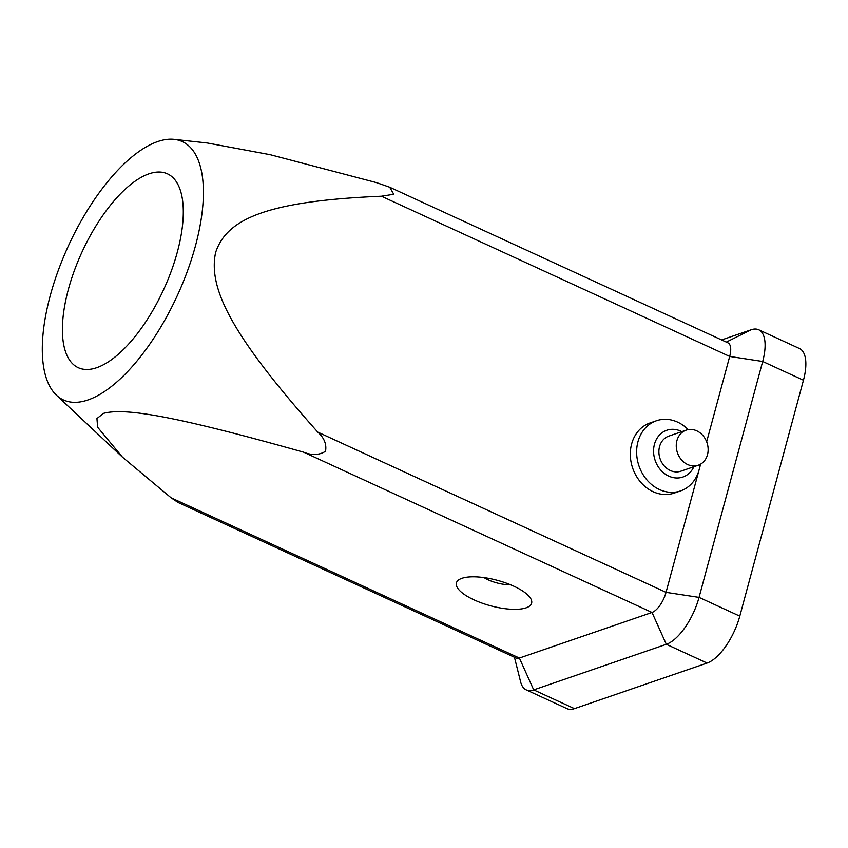 <?xml version="1.0" encoding="UTF-8"?>
<svg xmlns="http://www.w3.org/2000/svg" width="848" height="848" viewBox="0 0 848 848"><rect width="100%" height="100%" fill="white"/><g stroke="black" fill="none" stroke-linecap="round" stroke-linejoin="round"><path stroke-width="1.27" d="M178.122 502.504L171.126 497.818L122.462 457.157L97.647 427.265L96.937 418.552L103.456 413.379C124.465 407.602 173.14 415.456 303.754 452.228C311.947 455.503 319.198 455.196 325.505 451.306C326.798 444.299 324.222 437.907 317.767 432.12C230.094 333.783 208.195 287.525 215.615 252.524C226.628 219.187 265.901 201.071 381.42 196.217L393.758 194.266L389.709 187.228L376.501 182.627L270.183 154.696L207.23 142.983L174.126 139.358A142.188 59.869 -65.3 0 0 157.707 141.574A142.188 59.869 -65.3 0 0 61.671 261.544A142.188 59.869 -65.3 0 0 56.424 395.189A142.188 59.869 -65.3 0 0 87.991 399.949A142.188 59.869 -65.3 0 0 190.726 261.608A142.188 59.869 -65.3 0 0 174.126 139.358M461.916 578.304A38.944 13.176 15.1 0 1 499.239 580.848A38.944 13.176 15.1 0 1 530.329 597.957A38.944 13.176 15.1 0 1 526.099 607.836A38.944 13.176 15.1 0 1 475.675 600.607A38.944 13.176 15.1 0 1 460.157 579.025A38.944 13.176 15.1 0 1 461.916 578.304M149.004 173.819A106.7 44.923 114.7 0 1 167.448 173.829A106.7 44.923 114.7 0 1 171.391 270.788A106.7 44.923 114.7 0 1 96.683 367.703A106.7 44.923 114.7 0 1 78.249 367.693A106.7 44.923 114.7 0 1 74.306 270.735A106.7 44.923 114.7 0 1 149.004 173.819M676.916 440.653A18.55 15.614 -109 0 1 686.17 430.148A18.55 15.614 -109 0 1 702.907 435.533A18.55 15.614 -109 0 1 707.486 454.719A18.55 15.614 -109 0 1 698.233 465.223A18.55 15.614 -109 0 1 681.495 459.839A18.55 15.614 -109 0 1 676.916 440.653M698.233 465.223L680.859 471.191A18.55 15.614 -109 0 1 664.132 465.806A18.55 15.614 -109 0 1 659.553 446.62A18.55 15.614 -109 0 1 668.807 436.116L686.17 430.148M688.184 429.629A37.089 31.217 71 0 0 656.458 420.746A37.089 31.217 71 0 0 637.95 441.766A37.089 31.217 71 0 0 647.109 480.138A37.089 31.217 71 0 0 680.573 490.907A37.089 31.217 71 0 0 699.081 469.887A37.089 31.217 71 0 0 700.141 464.397M680.573 490.907L674.255 493.08A37.089 31.217 -109 0 1 640.791 482.311A37.089 31.217 -109 0 1 631.643 443.939A37.089 31.217 -109 0 1 650.151 422.919L656.458 420.746M693.876 466.718A24.73 20.808 -109 0 1 667.058 475.24A24.73 20.808 -109 0 1 654.455 444.278A24.73 20.808 -109 0 1 681.824 431.643M510.443 584.717A20.405 6.901 15.1 0 1 484.007 577.594M390.154 187.44L727.966 342.857A18.55 7.812 114.7 0 1 729.693 356.446L706.66 441.787M700.639 464.11L699.208 469.421M698.953 470.354L666.04 592.349A18.55 7.812 114.7 0 1 652.017 612.457L519.389 658.048A18.55 7.812 114.7 0 1 516.188 658.048L177.932 502.419M721.616 339.931L751.201 329.766A43.28 18.221 114.7 0 1 758.684 329.766A43.28 18.221 114.7 0 1 762.691 361.481L699.049 597.384A43.28 18.221 114.7 0 1 666.327 644.3L533.699 689.89A43.28 18.221 114.7 0 1 526.226 689.88A43.28 18.221 114.7 0 1 520.608 681.856L514.439 657.242M526.226 689.88L566.983 708.631A43.28 18.221 -65.3 0 0 574.456 708.642L707.084 663.051A43.28 18.221 -65.3 0 0 739.795 616.136L803.448 380.233A43.28 18.221 -65.3 0 0 799.431 348.517L758.684 329.766M739.795 616.136L699.049 597.384L666.04 592.349L317.767 432.12M803.448 380.233L762.691 361.481L729.693 356.446L381.42 196.217M707.084 663.051L666.327 644.3L652.017 612.457L303.754 452.228M574.456 708.642L533.699 689.89L519.389 658.048L171.126 497.818M726.301 342.094L751.201 329.766M56.424 395.189L122.462 457.157"/></g></svg>
